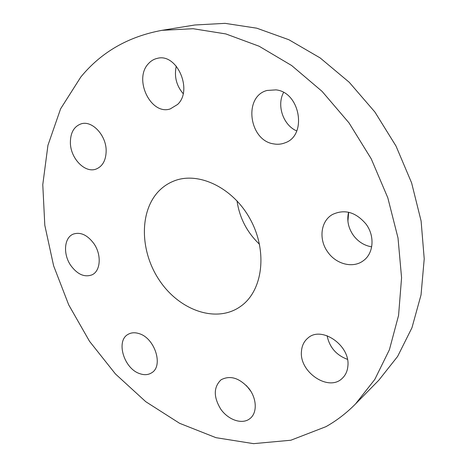 <?xml version="1.0" encoding="UTF-8"?>
<svg xmlns="http://www.w3.org/2000/svg" width="467" height="467" viewBox="0 0 467 467"><rect width="100%" height="100%" fill="white"/><g stroke="black" fill="none" stroke-linecap="round" stroke-linejoin="round"><path stroke-width="0.7" d="M93.779 243.453C87.323 234.93 80.517 231.807 73.348 234.084C64.014 237.534 62.864 254.375 70.896 265.641C77.499 274.456 84.509 277.532 91.929 274.87C100.691 271.175 101.806 254.655 93.779 243.453M325.954 426.669C336.631 420.668 346.496 413.085 355.545 403.926L374.785 379.467L389.414 349.713L398.567 315.435L401.573 277.731L398.012 237.983L387.808 197.792L371.253 158.868L349.007 122.885L322.067 91.363L291.653 65.526L259.121 46.233L225.841 33.933L193.105 28.715L162.026 30.32C128.332 36.543 101.269 52.1 80.826 76.997L60.599 108.829L47.943 145.301L42.777 184.658L44.809 225.292L53.617 265.799L68.713 304.869L89.53 341.313L115.448 373.962L145.751 401.684L179.602 423.306L215.958 437.672L253.558 443.65L290.842 440.235L325.954 426.669M355.545 403.926L378.807 380.22L397.61 356.455L411.958 327.752L421.041 294.87L424.223 258.858L421.106 221.031L411.614 182.895L396.004 146.043L374.908 112.039L349.234 82.28L320.134 57.914L288.886 39.736L256.786 28.189L225.065 23.35L194.809 24.996L162.026 30.32M347.909 221.247L348.674 212.263M241.287 305.891C262.851 290.287 267.789 251.293 250.37 219.472C233.179 187.524 198.166 170.992 173.706 181.097C168.564 183.152 163.993 186.094 159.988 189.917C139.096 209.963 139.545 250.761 159.259 280.101C178.692 309.644 214.826 323.234 239.127 307.397L241.287 305.891M237.014 200.857C239.524 217.92 247.025 232.397 259.512 244.288M139.207 333.66C135.016 332.288 131.326 332.504 128.145 334.319C115.612 340.735 123.889 368.568 139.651 373.618C144.221 375.246 148.226 374.978 151.664 372.794C163.672 366.058 154.904 338.178 139.207 333.66M221.3 379.665L220.809 380.021C213.472 387.388 213.466 397.119 220.798 409.209C227.984 419.494 240.908 424.369 248.777 419.442L250.365 418.28C257.305 412.472 256.803 398.777 249.098 388.702C239.699 378.048 230.435 375.042 221.3 379.665M301.46 351.377C299.137 372.164 328.861 392.192 342.375 378.217C345.58 375.147 347.413 371.131 347.868 366.175C350.542 345.533 321.477 325.511 307.957 338.02C304.029 341.278 301.863 345.732 301.46 351.377M327.852 252.168C336.205 264.246 352.982 268.572 363.215 260.796C373.6 253.674 375.106 236.092 366.035 224.084C355.743 212.03 344.529 208.842 332.405 214.534C320.543 221.154 318.5 239.699 327.852 252.168M273.633 143.883C277.602 144.624 281.42 144.262 285.074 142.809C307.374 135.506 300.334 92.268 276.009 89.874L267.048 90.458C243.149 96.476 249.022 140.555 273.633 143.883M177.588 104.45C193.169 90.254 176.958 52.94 157.455 58.322C153.987 59.058 150.999 60.821 148.488 63.605C133.253 79.104 150.847 115.635 170.274 108.91L177.588 104.45M106.167 150.689C106.225 135.29 92.145 120.241 81.258 123.813C73.996 126.394 70.371 132.751 70.377 142.873C70.558 158.453 84.953 173.368 95.992 169.112C102.629 166.433 106.021 160.292 106.167 150.689M283.574 92.478C276.458 105.495 283.3 125.302 296.743 130.941M246.488 385.654L250.896 391.323M176.275 66.098C174.063 76.419 176.357 85.589 183.152 93.616M327.093 335.703C329.498 347.29 336.281 355.171 347.448 359.333M348.575 212.24C346.695 220.29 348.289 227.989 353.367 235.345C358.177 241.754 364.283 245.584 371.679 246.845"/></g></svg>
